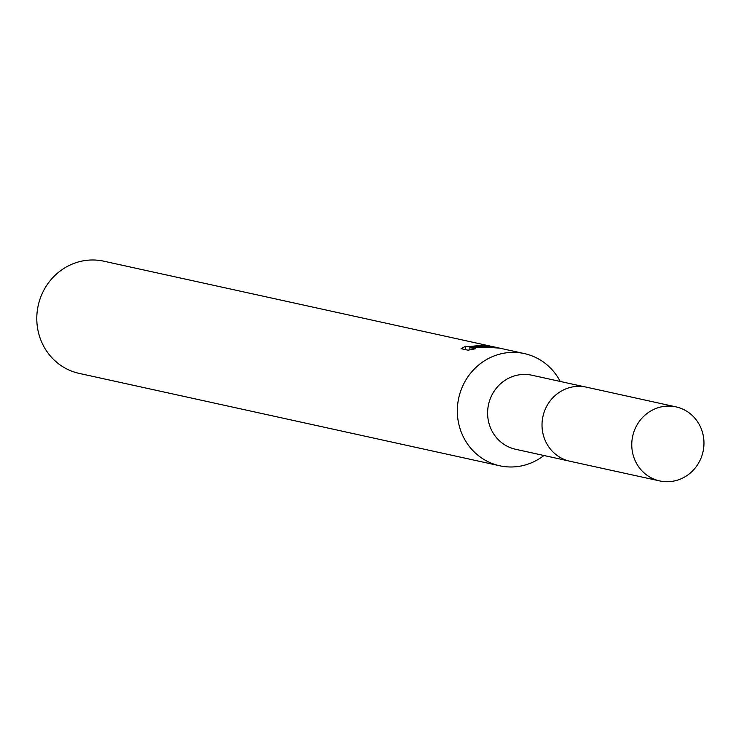 <?xml version="1.0" encoding="UTF-8"?>
<svg xmlns="http://www.w3.org/2000/svg" width="741" height="741" viewBox="0 0 741 741"><rect width="100%" height="100%" fill="white"/><g stroke="black" fill="none" stroke-linecap="round" stroke-linejoin="round"><path stroke-width="1.11" d="M584.705 386.83L531.853 375.215A37.911 36.013 102.4 0 0 522.59 374.474A37.911 36.013 102.4 0 0 487.782 409.347A37.911 36.013 102.4 0 0 515.579 449.268L568.44 460.883M560.205 381.448A57.437 54.565 102.4 0 0 524.359 353.577A57.437 54.565 102.4 0 0 510.336 352.447A57.437 54.565 102.4 0 0 457.595 405.29A57.437 54.565 102.4 0 0 499.712 465.774A57.437 54.565 102.4 0 0 513.735 466.904A57.437 54.565 102.4 0 0 543.94 455.502M524.359 353.577L499.369 348.085L487.087 347.334L469.85 347.548L475.453 348.779L468.043 350.187L461.124 348.668L465.607 346.195L467.673 346.769L483.373 345.093A57.437 54.565 -77.6 0 1 489.143 345.862L473.907 346.816L481.956 346.214L498.934 347.992M498.193 347.825L103.814 261.193A57.437 54.565 102.4 0 0 89.791 260.063A57.437 54.565 102.4 0 0 37.05 312.906A57.437 54.565 102.4 0 0 79.167 373.39L499.712 465.774M473.925 347.464L473.907 346.816M469.914 349.826L469.85 347.548M703.95 441.923A37.911 36.013 102.4 0 0 676.014 406.883A37.911 36.013 102.4 0 0 631.777 445.897A37.911 36.013 102.4 0 0 659.74 480.937A37.911 36.013 102.4 0 0 703.95 441.923M676.014 406.883L586.307 387.135A37.948 36.05 102.4 0 0 542.032 426.195A37.948 36.05 102.4 0 0 570.024 461.273L659.74 480.937M483.827 345.25L483.845 345.899M465.496 346.408L465.598 349.65"/></g></svg>
